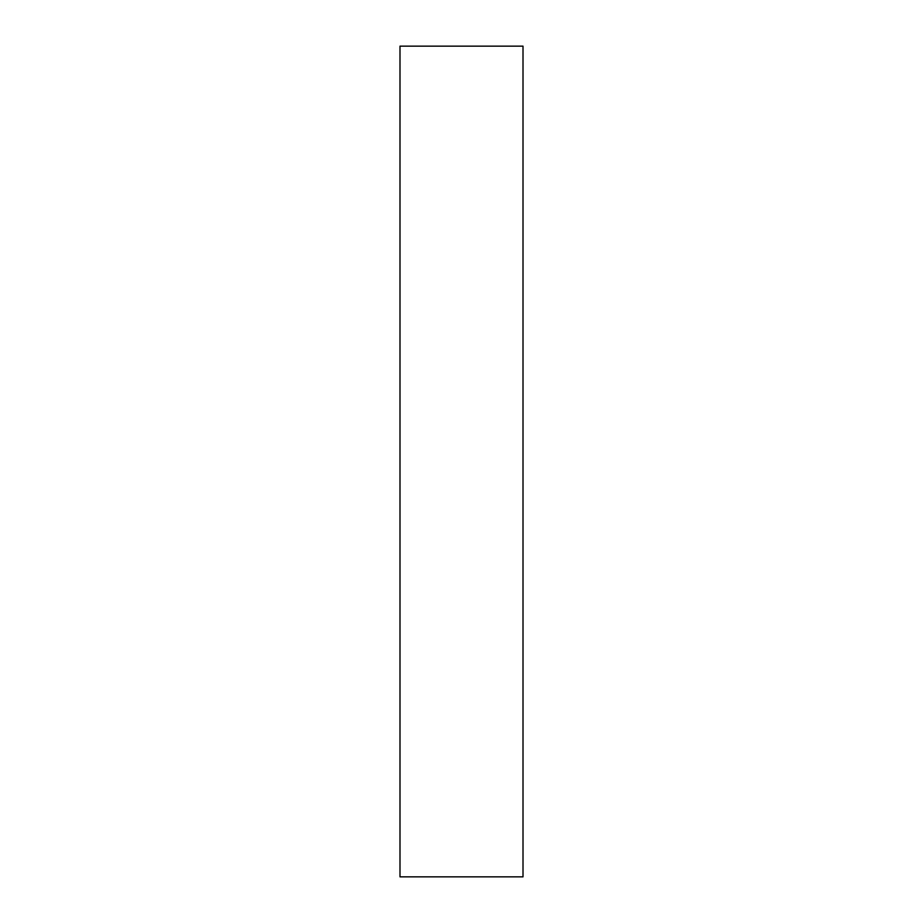 <?xml version="1.0" encoding="UTF-8"?>
<svg xmlns="http://www.w3.org/2000/svg" width="923" height="923" viewBox="0 0 923 923"><rect width="100%" height="100%" fill="white"/><g stroke="black" fill="none" stroke-linecap="round" stroke-linejoin="round"><path stroke-width="1.38" d="M523.006 876.85L399.994 876.85L523.006 876.85L523.006 46.15L399.994 46.15L523.006 46.15L523.006 876.85M399.994 46.15L399.994 876.85L399.994 46.15"/></g></svg>
